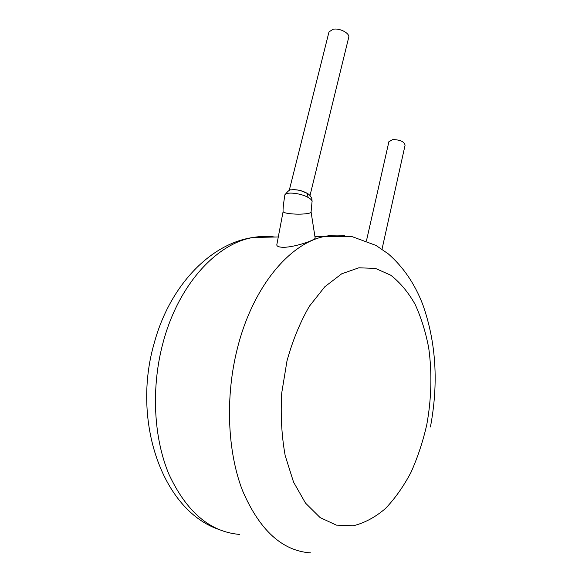 <?xml version="1.0" encoding="UTF-8"?>
<svg xmlns="http://www.w3.org/2000/svg" width="582" height="582" viewBox="0 0 582 582"><rect width="100%" height="100%" fill="white"/><g stroke="black" fill="none" stroke-linecap="round" stroke-linejoin="round"><path stroke-width="0.87" d="M308.067 197.407L307.361 193.45L300.872 190.707C300.305 190.401 293.939 189.252 291.131 189.899C289.96 189.354 287.857 191.049 284.831 194.999C283.412 204.195 282.837 209.746 283.107 211.659C283.354 212.35 285.049 212.954 288.206 213.463C295.19 214.372 301.694 214.402 307.733 213.536C310.075 213.099 311.188 212.583 311.072 211.972L312.017 201.896C312.367 200.848 311.465 199.604 309.304 198.149L308.067 197.407C300.661 193.049 285.638 191.543 284.816 195.021L284.809 195.035M306.285 192.831C301.949 190.649 297.511 189.601 292.957 189.688L292.04 189.768M388.892 141.768L392.77 139.542C400.292 139.804 404.395 141.71 405.072 145.253L382.025 249.176M310.002 195.552L348.596 37.859C350.699 33.698 339.895 27.703 333.02 29.304L328.99 31.923L328.815 32.607M283.099 211.622L276.785 244.92C276.967 246.513 279.382 247.306 284.038 247.299C296.085 246.986 316.557 239.537 315.146 237.914L311.086 212.088M312.105 201.437L311.821 198.455C310.439 195.814 308.947 194.148 307.361 193.45L307.092 193.289M274.864 237.049C267.975 236.03 260.918 236.147 253.687 237.398C217.588 242.912 178.943 283.499 163.244 341.961C151.007 386.63 153.408 437.511 168.991 474.41C186.502 511.854 209.964 531.853 239.377 534.407M286.991 360.905L281.739 392.908C280.451 414.799 281.601 435.7 285.18 455.597L293.539 482.078L305.485 503.074L320.093 517.573L336.345 525.124L353.223 525.786C364.492 523.014 375.208 517.282 385.386 508.588C395.047 498.476 403.595 486.37 411.03 472.271C417.709 457.328 422.976 441.411 426.817 424.496C431.524 398.408 432.157 372.88 428.708 347.927C425.668 331.973 421.128 317.43 415.082 304.299C408.229 292.229 400.132 282.546 390.791 275.235L375.506 268.426L358.876 267.785L341.678 273.824L324.843 286.722L309.42 306.183C300.145 322.166 292.666 340.412 286.991 360.905M310.701 552.9C282.212 550.972 259.456 530.144 242.432 490.393C227.322 451.159 225.176 396.451 237.391 348.371C253.075 285.435 291.058 241.981 325.956 236.205C332.38 234.983 338.651 234.793 344.777 235.623M366.449 240.846L388.98 141.368M289.247 190.401L328.99 31.923M218.126 529.198C162.116 509.483 131.459 420.771 154.317 342.783C169.718 285.857 210.517 243.123 253.687 237.398L278.283 236.99M314.906 236.387L352.212 236.663L375.965 245.415L388.245 253.832C403.355 267.043 414.871 283.965 422.801 304.612C436.129 342.391 438.675 383.182 430.425 426.999"/></g></svg>
